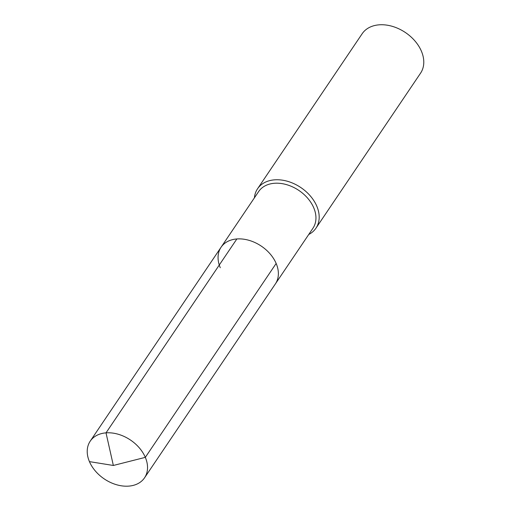 <?xml version="1.0" encoding="UTF-8"?>
<svg xmlns="http://www.w3.org/2000/svg" width="511" height="511" viewBox="0 0 511 511"><rect width="100%" height="100%" fill="white"/><g stroke="black" fill="none" stroke-linecap="round" stroke-linejoin="round"><path stroke-width="0.77" d="M220.279 267.719A32.761 23.449 -146 0 1 221.059 247.26L258.63 191.58A32.761 23.449 -146 0 1 286.754 184.701A32.761 23.449 -146 0 1 313.735 207.766A32.761 23.449 34 0 1 312.949 228.232L275.378 283.912A32.761 23.449 34 0 0 276.157 263.452A32.761 23.449 -146 0 0 249.183 240.381A32.761 23.449 -146 0 0 221.059 247.26A32.761 23.449 -146 0 1 249.183 240.381A32.761 23.449 -146 0 1 276.157 263.452L145.322 457.358L276.157 263.452A32.761 23.449 34 0 1 275.378 283.912L144.536 477.817A32.761 23.449 34 0 1 116.419 484.696A32.761 23.449 34 0 1 89.438 461.625A32.761 23.449 -146 0 1 90.217 441.165A32.761 23.449 -146 0 1 118.341 434.286A32.761 23.449 -146 0 1 145.322 457.358A32.761 23.449 34 0 1 144.536 477.817M257.55 188.77L362.146 33.758A35.233 25.211 -146 0 1 392.384 26.361A35.233 25.211 -146 0 1 421.396 51.164A35.233 25.211 34 0 1 420.559 73.169L315.958 228.181A35.233 25.211 34 0 0 316.801 206.182A35.233 25.211 -146 0 0 287.789 181.373A35.233 25.211 -146 0 0 257.55 188.77A35.233 25.211 -146 0 0 254.414 197.834M315.958 228.181A35.233 25.211 34 0 1 308.733 234.485M236.861 238.956L106.02 432.862L113.346 465.47L145.322 457.358L113.346 465.47L89.438 461.625M221.059 247.26L90.217 441.165"/></g></svg>
